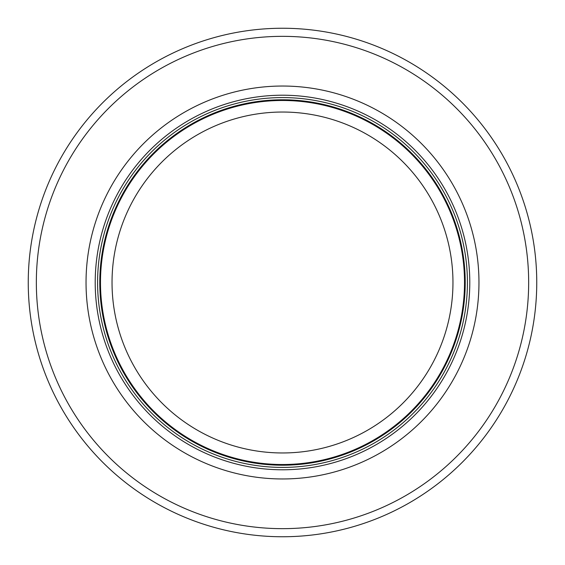 <?xml version="1.0" encoding="UTF-8"?>
<svg xmlns="http://www.w3.org/2000/svg" width="565" height="565" viewBox="0 0 565 565"><rect width="100%" height="100%" fill="white"/><g stroke="black" fill="none" stroke-linecap="round" stroke-linejoin="round"><path stroke-width="0.85" d="M464.522 282.5A182.022 182.022 0 0 0 191.493 124.865A182.022 182.022 0 0 0 191.493 440.135A182.022 182.022 0 0 0 464.522 282.5M467.41 282.5A184.91 184.91 0 0 0 190.045 122.365A184.91 184.91 0 0 0 190.045 442.635A184.91 184.91 0 0 0 467.41 282.5M478.965 282.5A196.465 196.465 0 0 0 184.268 112.357A196.465 196.465 0 0 0 184.268 452.643A196.465 196.465 0 0 0 478.965 282.5M536.75 282.5A254.25 254.25 0 0 0 155.375 62.312A254.25 254.25 0 0 0 155.375 502.688A254.25 254.25 0 0 0 536.75 282.5M452.961 282.5A170.461 170.461 0 0 1 197.27 430.127A170.461 170.461 0 0 1 197.27 134.873A170.461 170.461 0 0 1 452.961 282.5M465.214 282.5A182.714 182.714 0 0 0 191.139 124.265A182.714 182.714 0 0 0 191.139 440.735A182.714 182.714 0 0 0 465.214 282.5M469.783 282.5A187.283 187.283 0 0 0 188.858 120.303A187.283 187.283 0 0 0 188.858 444.697A187.283 187.283 0 0 0 469.783 282.5M528.663 282.5A246.163 246.163 0 0 0 159.422 69.318A246.163 246.163 0 0 0 159.422 495.682A246.163 246.163 0 0 0 528.663 282.5"/></g></svg>
